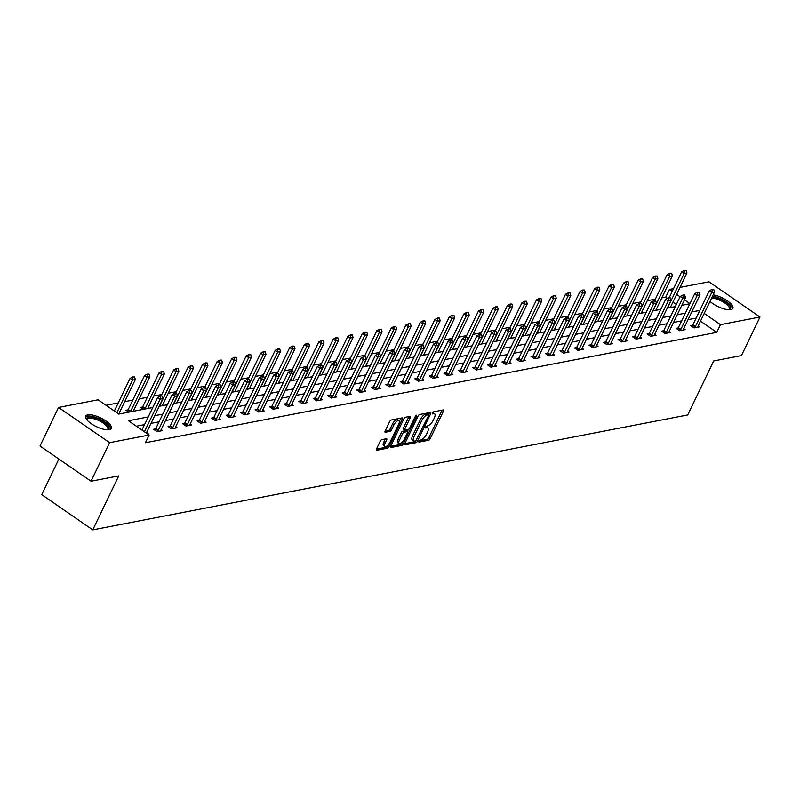 <?xml version="1.0" encoding="UTF-8"?>
<svg xmlns="http://www.w3.org/2000/svg" width="800" height="800" viewBox="0 0 800 800"><rect width="100%" height="100%" fill="white"/><g stroke="black" fill="none" stroke-linecap="round" stroke-linejoin="round"><path stroke-width="1.2" d="M418.77 441.19L418.9 442.13L428.6 440.25A1.79 0.7 124.6 0 0 430.25 438.56L443.37 411.31A1.79 0.7 124.6 0 0 443.47 410.01A1.79 0.7 124.6 0 0 443.18 409.97L433.48 411.84L432.26 413.93L433.71 413.72A5.72 2.25 124.6 0 1 434.63 413.86A5.72 2.25 124.6 0 1 434.3 418L433.21 420.27A5.72 2.25 124.6 0 1 427.95 425.68L425.55 427.11L425.48 428.02L426.93 427.8A5.72 2.25 124.6 0 1 427.85 427.94A5.72 2.25 124.6 0 1 427.52 432.08L426.43 434.36A5.72 2.25 124.6 0 1 421.18 439.77L418.77 441.19M87.74 414.84A14.21 4.85 -154.3 0 1 103.29 419.31A14.21 4.85 -154.3 0 1 111.3 428.43A14.21 4.85 -154.3 0 1 109.25 429.7A14.21 4.85 -154.3 0 1 93.71 425.23A14.21 4.85 -154.3 0 1 85.69 416.11A14.21 4.85 -154.3 0 1 87.74 414.84M713.16 294.84A14.21 4.85 -154.3 0 1 727.25 300.74A14.21 4.85 -154.3 0 1 732.87 308.36A14.21 4.85 -154.3 0 1 730.82 309.62A14.21 4.85 -154.3 0 1 710.01 301.39M381.82 439.61A1.79 0.7 124.6 0 0 380.18 441.3L376.5 448.95A1.79 0.7 124.6 0 0 376.39 450.24A1.79 0.7 124.6 0 0 376.68 450.29L387.46 448.2A1.79 0.7 124.6 0 0 389.1 446.51L402.22 419.25A1.79 0.7 124.6 0 0 402.32 417.96A1.79 0.7 124.6 0 0 402.04 417.92L391.26 420A1.79 0.7 124.6 0 0 389.62 421.69L385.17 430.93A1.79 0.7 124.6 0 0 385.07 432.22A1.79 0.7 124.6 0 0 385.35 432.26L389.97 431.37A1.79 0.7 124.6 0 0 391.61 429.68L393.81 425.1A4.78 1.88 124.6 0 1 398.97 420.69A4.78 1.88 124.6 0 1 398.7 424.16L390.06 442.1A4.78 1.88 124.6 0 1 384.9 446.51A4.78 1.88 124.6 0 1 385.18 443.05L386.62 440.06A1.79 0.7 124.6 0 0 386.72 438.76A1.79 0.7 124.6 0 0 386.43 438.72L381.82 439.61M680 287.39L708.98 281.8L760 317.02L741.44 355.59L713.71 360.95L687.72 414.95L92.76 529.88L118.75 475.88L91.02 481.24L109.59 442.67L58.56 407.44L98.11 399.8L118.79 414.08L152.78 407.52M760 317.02L720.45 324.66L704.21 313.45M148.26 416.92L128.45 420.75L149.13 435.03L145.42 442.74L716.74 332.37L720.45 324.66M149.13 435.03L109.59 442.67M404.9 443.46A1.79 0.7 124.6 0 0 404.8 444.76A1.79 0.7 124.6 0 0 405.09 444.8L415.86 442.72A1.79 0.7 124.6 0 0 417.51 441.03L430.62 413.77A1.79 0.7 124.6 0 0 430.73 412.47A1.79 0.7 124.6 0 0 430.44 412.43L419.66 414.51A1.79 0.7 124.6 0 0 418.02 416.2L404.9 443.46M401.66 445.46L390.88 447.54A1.79 0.7 124.6 0 1 390.6 447.5A1.79 0.7 124.6 0 1 390.7 446.2L403.82 418.95A1.79 0.7 124.6 0 1 405.46 417.25L410.07 416.36A1.79 0.7 124.6 0 1 410.36 416.41A1.79 0.7 124.6 0 1 410.26 417.7L404.94 428.76A1.79 0.7 124.6 0 0 404.83 430.05A1.79 0.7 124.6 0 0 405.12 430.09L408.18 429.5A1.79 0.7 124.6 0 0 409.82 427.81L415.36 416.3L416.71 415.15L416.64 416.06L403.3 443.77A1.79 0.7 124.6 0 1 401.66 445.46L400.28 444.51L390.62 446.37M58.88 459.05L41.74 494.66L92.76 529.88M716.74 332.37L700.5 321.16M696.11 318.13L688.06 319.64M681.62 320.88L673.55 322.44M667.11 323.69L659.03 325.25M652.59 326.49L644.51 328.05M638.08 329.29L630 330.86M623.56 332.1L615.48 333.66M609.05 334.9L600.97 336.46M594.53 337.71L586.45 339.27M580.01 340.51L571.94 342.07M565.5 343.32L557.42 344.88M550.98 346.12L542.91 347.68M536.47 348.92L528.39 350.48M521.95 351.73L513.87 353.29M507.44 354.53L499.36 356.09M492.92 357.34L484.84 358.9M478.41 360.14L470.33 361.7M463.89 362.94L455.81 364.5M449.37 365.75L441.3 367.31M434.86 368.55L426.78 370.11M420.34 371.36L412.26 372.92M405.83 374.16L397.75 375.72M391.31 376.96L383.23 378.53M376.8 379.77L368.72 381.33M362.28 382.57L354.2 384.13M347.76 385.38L339.69 386.94M333.25 388.18L325.17 389.74M318.73 390.99L310.65 392.55M304.22 393.79L296.14 395.35M289.7 396.59L281.62 398.15M275.19 399.4L267.11 400.96M260.67 402.2L252.59 403.76M246.15 405.01L238.08 406.57M231.64 407.81L223.56 409.37M217.12 410.61L209.04 412.18M202.61 413.42L194.53 414.98M188.09 416.22L180.01 417.78M173.58 419.03L165.5 420.59M159.06 421.83L150.98 423.39M144.54 424.64L136.37 426.22M692.72 325.13L690.64 325.54L694.09 327.92L699.67 326.84L698.24 325.85M678.21 327.94L676.13 328.34L679.57 330.72L685.16 329.64L683.72 328.65M663.69 330.74L661.61 331.15L665.06 333.52L670.64 332.45L669.21 331.46M649.18 333.55L647.09 333.95L650.54 336.33L656.12 335.25L654.69 334.26M634.66 336.35L632.58 336.75L636.03 339.13L641.61 338.05L640.18 337.07M620.15 339.16L618.06 339.56L621.51 341.94L627.09 340.86L625.66 339.87M605.63 341.96L603.55 342.36L606.99 344.74L612.58 343.66L611.15 342.67M591.11 344.76L589.03 345.17L592.48 347.55L598.06 346.47L596.63 345.48M576.6 347.57L574.52 347.97L577.96 350.35L583.55 349.27L582.11 348.28M562.08 350.37L560 350.77L563.45 353.15L569.03 352.08L567.6 351.09M547.57 353.18L545.48 353.58L548.93 355.96L554.52 354.88L553.08 353.89M533.05 355.98L530.97 356.38L534.42 358.76L540 357.68L538.57 356.69M518.54 358.78L516.45 359.19L519.9 361.57L525.48 360.49L524.05 359.5M504.02 361.59L501.94 361.99L505.39 364.37L510.97 363.29L509.54 362.3M489.5 364.39L487.42 364.79L490.87 367.17L496.45 366.1L495.02 365.11M474.99 367.2L472.91 367.6L476.35 369.98L481.94 368.9L480.5 367.91M460.47 370L458.39 370.4L461.84 372.78L467.42 371.7L465.99 370.72M445.96 372.8L443.88 373.21L447.32 375.59L452.91 374.51L451.47 373.52M431.44 375.61L429.36 376.01L432.81 378.39L438.39 377.31L436.96 376.32M416.93 378.41L414.84 378.82L418.29 381.2L423.87 380.12L422.44 379.13M402.41 381.22L400.33 381.62L403.78 384L409.36 382.92L407.93 381.93M387.9 384.02L385.81 384.42L389.26 386.8L394.84 385.73L393.41 384.74M373.38 386.83L371.3 387.23L374.74 389.61L380.33 388.53L378.89 387.54M358.86 389.63L356.78 390.03L360.23 392.41L365.81 391.33L364.38 390.34M344.35 392.43L342.27 392.84L345.71 395.22L351.3 394.14L349.86 393.15M329.83 395.24L327.75 395.64L331.2 398.02L336.78 396.94L335.35 395.95M315.32 398.04L313.23 398.44L316.68 400.82L322.26 399.75L320.83 398.76M300.8 400.85L298.72 401.25L302.17 403.63L307.75 402.55L306.32 401.56M286.29 403.65L284.2 404.05L287.65 406.43L293.23 405.35L291.8 404.36M271.77 406.45L269.69 406.86L273.13 409.24L278.72 408.16L277.28 407.17M257.25 409.26L255.17 409.66L258.62 412.04L264.2 410.96L262.77 409.97M242.74 412.06L240.66 412.47L244.1 414.85L249.69 413.77L248.25 412.78M228.22 414.87L226.14 415.27L229.59 417.65L235.17 416.57L233.74 415.58M213.71 417.67L211.62 418.07L215.07 420.45L220.66 419.37L219.22 418.39M199.19 420.48L197.11 420.88L200.56 423.26L206.14 422.18L204.71 421.19M184.68 423.28L182.59 423.68L186.04 426.06L191.62 424.98L190.19 423.99M170.16 426.08L168.08 426.49L171.53 428.87L177.11 427.79L175.68 426.8M155.64 428.89L153.56 429.29L157.01 431.67L162.59 430.59L161.16 429.6M146.64 432.41L148.08 433.4L147.05 433.59M667.44 298.34L665.72 297.15L661.77 297.91M655.34 299.16L647.26 300.72M640.82 301.96L632.74 303.52M626.31 304.76L618.23 306.32M611.79 307.57L603.71 309.13M597.27 310.37L589.2 311.93M582.76 313.18L574.68 314.74M568.24 315.98L560.16 317.54M553.73 318.79L545.65 320.35M539.21 321.59L531.13 323.15M524.7 324.39L516.62 325.95M510.18 327.2L502.1 328.76M495.66 330L487.59 331.56M481.15 332.81L473.07 334.37M466.63 335.61L458.55 337.17M452.12 338.41L444.04 339.97M437.6 341.22L429.52 342.78M423.09 344.02L415.01 345.58M408.57 346.83L400.49 348.39M394.05 349.63L385.98 351.19M379.54 352.43L371.46 354M365.02 355.24L356.95 356.8M350.51 358.04L342.43 359.6M335.99 360.85L327.91 362.41M321.48 363.65L313.4 365.21M306.96 366.46L298.88 368.02M292.45 369.26L284.37 370.82M277.93 372.06L269.85 373.62M263.41 374.87L255.34 376.43M248.9 377.67L240.82 379.23M234.38 380.48L226.3 382.04M219.87 383.28L211.79 384.84M205.35 386.08L197.27 387.64M190.84 388.89L182.76 390.45M176.32 391.69L168.24 393.25M161.8 394.5L153.73 396.06M147.29 397.3L139.21 398.86M132.77 400.11L124.69 401.67M118.26 402.91L106.03 405.27M676.35 304.49L672.92 302.12M670.66 306.81L671.41 307.33M656.14 309.61L656.9 310.13M641.63 312.42L642.38 312.94M627.11 315.22L627.86 315.74M612.6 318.03L613.35 318.55M598.08 320.83L598.83 321.35M583.56 323.63L584.32 324.15M569.05 326.44L569.8 326.96M554.53 329.24L555.29 329.76M540.02 332.05L540.77 332.57M525.5 334.85L526.26 335.37M510.99 337.65L511.74 338.18M496.47 340.46L497.22 340.98M481.95 343.26L482.71 343.78M467.44 346.07L468.19 346.59M452.92 348.87L453.68 349.39M438.41 351.68L439.16 352.2M423.89 354.48L424.65 355M409.38 357.28L410.13 357.8M394.86 360.09L395.61 360.61M380.35 362.89L381.1 363.41M365.83 365.7L366.58 366.22M351.31 368.5L352.07 369.02M336.8 371.3L337.55 371.82M322.28 374.11L323.04 374.63M307.77 376.91L308.52 377.43M293.25 379.72L294 380.24M278.74 382.52L279.49 383.04M264.22 385.33L264.97 385.85M249.7 388.13L250.46 388.65M235.19 390.93L235.94 391.45M220.67 393.74L221.43 394.26M206.16 396.54L206.91 397.06M191.64 399.35L192.39 399.87M177.13 402.15L177.88 402.67M162.61 404.95L163.36 405.47M142.58 407.04L140.5 407.45L143.27 409.36M148.09 407.76L148.85 408.28M128.06 409.85L125.98 410.25L128.75 412.16M133.58 410.56L134.33 411.08M119.06 413.37L119.82 413.89M91.02 481.24L40 446.01L58.56 407.44M665.72 297.15L669.43 289.44L673.56 288.64M689.94 303.6L684.44 299.8M680.06 296.77L676.63 294.41M672.25 291.38L669.43 289.44M159.22 406.27L167.3 404.71M173.74 403.47L181.81 401.91M188.25 400.67L196.33 399.11M202.77 397.86L210.85 396.3M217.28 395.06L225.36 393.5M231.8 392.25L239.88 390.69M246.31 389.45L254.39 387.89M260.83 386.65L268.91 385.09M275.35 383.84L283.42 382.28M289.86 381.04L297.94 379.48M304.38 378.23L312.45 376.67M318.89 375.43L326.97 373.87M333.41 372.63L341.49 371.06M347.92 369.82L356 368.26M362.44 367.02L370.52 365.46M376.95 364.21L385.03 362.65M391.47 361.41L399.55 359.85M405.99 358.6L414.06 357.04M420.5 355.8L428.58 354.24M435.02 353L443.1 351.44M449.53 350.19L457.61 348.63M464.05 347.39L472.13 345.83M478.56 344.58L486.64 343.02M493.08 341.78L501.16 340.22M507.6 338.98L515.67 337.41M522.11 336.17L530.19 334.61M536.63 333.37L544.71 331.81M551.14 330.56L559.22 329M565.66 327.76L573.74 326.2M580.17 324.95L588.25 323.39M594.69 322.15L602.77 320.59M609.21 319.35L617.28 317.79M623.72 316.54L631.8 314.98M638.24 313.74L646.32 312.18M652.75 310.93L660.83 309.37M667.27 308.13L675.35 306.57M681.78 305.33L689.86 303.77M699.83 310.42L691.77 311.92M685.34 313.17L677.26 314.73M670.82 315.97L662.74 317.53M656.31 318.78L648.23 320.34M641.79 321.58L633.71 323.14M627.27 324.38L619.2 325.95M612.76 327.19L604.68 328.75M598.24 329.99L590.16 331.55M583.73 332.8L575.65 334.36M569.21 335.6L561.13 337.16M554.7 338.41L546.62 339.97M540.18 341.21L532.1 342.77M525.66 344.01L517.59 345.57M511.15 346.82L503.07 348.38M496.63 349.62L488.55 351.18M482.12 352.43L474.04 353.99M467.6 355.23L459.52 356.79M453.09 358.03L445.01 359.59M438.57 360.84L430.49 362.4M424.05 363.64L415.98 365.2M409.54 366.45L401.46 368.01M395.02 369.25L386.95 370.81M380.51 372.06L372.43 373.62M365.99 374.86L357.91 376.42M351.48 377.66L343.4 379.22M336.96 380.47L328.88 382.03M322.45 383.27L314.37 384.83M307.93 386.08L299.85 387.64M293.41 388.88L285.34 390.44M278.9 391.68L270.82 393.24M264.38 394.49L256.3 396.05M249.87 397.29L241.79 398.85M235.35 400.1L227.27 401.66M220.84 402.9L212.76 404.46M206.32 405.7L198.24 407.27M191.8 408.51L183.73 410.07M177.29 411.31L169.21 412.87M162.77 414.12L154.69 415.68M696.06 318.09L699.77 310.38M427.85 427.94L426.47 426.99A5.72 2.25 124.6 0 0 425.7 426.83M434.63 413.86L433.25 412.9A5.72 2.25 124.6 0 0 432.48 412.74M418.93 440.91L427.23 439.3A1.79 0.7 124.6 0 0 428.87 437.61L441.99 410.35A1.79 0.7 124.6 0 0 442.06 410.18M428.38 414.61L429.25 412.81A1.79 0.7 124.6 0 0 429.32 412.64M404.83 443.63L414.48 441.76A1.79 0.7 124.6 0 0 415.66 440.83M415.88 440.79L428.54 415.68L428.62 414.77L427.09 415A5.72 2.25 124.6 0 0 421.84 420.41L413.96 436.76A5.72 2.25 124.6 0 0 413.64 440.91A5.72 2.25 124.6 0 0 414.55 441.05L415.88 440.79M427.34 414L428.41 414.74M413.64 440.91L412.26 439.96A5.72 2.25 124.6 0 1 412.59 435.81L420.46 419.46A5.72 2.25 124.6 0 1 425.71 414.05L427.04 413.79M403.74 429.14A1.79 0.7 124.6 0 1 403.46 429.1A1.79 0.7 124.6 0 1 403.56 427.8L408.88 416.75A1.79 0.7 124.6 0 0 408.95 416.58M408.36 429.45L407.33 431.58M402.15 442.34L403.3 443.77M399.42 440.23A4.78 1.88 124.6 0 0 399.14 443.69A4.78 1.88 124.6 0 0 404.3 439.28L407.35 432.96A1.79 0.7 124.6 0 0 407.45 431.67A1.79 0.7 124.6 0 0 407.16 431.62L404.1 432.21A1.79 0.7 124.6 0 0 402.46 433.91L399.42 440.23L398.04 439.28A4.78 1.88 124.6 0 0 397.76 442.74L399.14 443.69M406.21 430.97A1.79 0.7 124.6 0 0 406.07 430.71A1.79 0.7 124.6 0 0 405.78 430.67L407.16 431.62M398.04 439.28L401.08 432.95A1.79 0.7 124.6 0 1 402.72 431.26L405.78 430.67M400.28 444.51A1.79 0.7 124.6 0 0 401.92 442.82M384.9 446.51L383.52 445.56A4.78 1.88 124.6 0 1 383.8 442.09L385.24 439.1A1.79 0.7 124.6 0 0 385.31 438.93M398.97 420.69L397.6 419.74A4.78 1.88 124.6 0 0 392.43 424.15L393.81 425.1M385.09 431.1L388.59 430.42A1.79 0.7 124.6 0 0 390.23 428.73L392.43 424.15M399.36 421.39L400.84 418.3A1.79 0.7 124.6 0 0 400.92 418.13M376.42 449.12L386.08 447.25A1.79 0.7 124.6 0 0 387.72 445.56L387.91 445.16M670.38 307.53L670.42 307.39A1.82 0.71 -55.4 0 1 670.6 306.93L686.93 272.99L684.14 273.53L667.81 307.47A1.82 0.71 -55.4 0 1 667.54 307.95L667.44 308.1M684.77 270.68L686.17 270.41L684.36 270.39L684.14 273.53L681.66 271.82L669.21 297.68M686.93 272.99L686.17 270.41M684.36 270.39L681.66 271.82M713.75 289.45L711.94 289.43L713.75 289.45L714.51 292.03L698.18 325.97A1.82 0.71 124.6 0 0 698 326.43L697.77 327.21M694.58 327.82L695.12 326.99A1.82 0.71 124.6 0 0 695.39 326.51L711.72 292.57L709.24 290.86L711.94 289.43M691.9 326.41L692.64 325.27A1.82 0.71 124.6 0 0 692.91 324.8L709.24 290.86M714.51 292.03L711.72 292.57L712.35 289.72M712.17 296.91A12.3 4.2 -154.3 0 1 720.26 299.17A12.3 4.2 -154.3 0 1 729.21 309.75M728.81 309.74A11.39 3.89 25.7 0 0 729.36 309.14A11.39 3.89 25.7 0 0 719.83 300.25A11.39 3.89 25.7 0 0 711.57 298.15M732.35 308.99A14.12 4.82 25.7 0 0 720.37 298.53A14.12 4.82 25.7 0 0 712.55 296.11M86.89 419.84A12.3 4.2 -154.3 0 1 88.59 417.08A12.3 4.2 -154.3 0 1 103.85 422.06A12.3 4.2 -154.3 0 1 107.64 429.83M107.24 429.82A11.39 3.89 25.7 0 0 107.79 429.21A11.39 3.89 25.7 0 0 101.37 421.91A11.39 3.89 25.7 0 0 88.91 418.33A11.39 3.89 25.7 0 0 87.27 419.34A11.39 3.89 25.7 0 0 87.14 420.14M110.78 429.06A14.12 4.82 25.7 0 0 101.94 420.16A14.12 4.82 25.7 0 0 87.22 416.13A14.12 4.82 25.7 0 0 85.52 416.91M655.86 310.33L655.9 310.2A1.82 0.71 -55.4 0 1 656.08 309.74L672.42 275.8L669.63 276.33L653.29 310.28A1.82 0.71 -55.4 0 1 653.02 310.75L652.93 310.9M670.26 273.48L671.65 273.21L669.84 273.19L669.63 276.33L667.14 274.62L654.7 300.49M672.42 275.8L671.65 273.21M669.84 273.19L667.14 274.62M641.35 313.14L641.39 313A1.82 0.71 -55.4 0 1 641.57 312.54L657.9 278.6L655.11 279.14L638.78 313.08A1.82 0.71 -55.4 0 1 638.51 313.56L638.41 313.7M655.74 276.28L657.14 276.01L655.33 276L655.11 279.14L652.63 277.42L640.18 303.29M657.9 278.6L657.14 276.01M655.33 276L652.63 277.42M699.23 292.25L697.42 292.23L699.23 292.25L700 294.83L683.66 328.78A1.82 0.71 124.6 0 0 683.48 329.24L683.25 330.01M680.06 330.63L680.6 329.79A1.82 0.71 124.6 0 0 680.87 329.32L697.21 295.37L694.73 293.66L697.42 292.23M677.39 329.21L678.12 328.08A1.82 0.71 124.6 0 0 678.39 327.6L694.73 293.66M700 294.83L697.21 295.37L697.84 292.52M684.72 295.05L682.91 295.04L684.72 295.05L685.48 297.64L669.15 331.58A1.82 0.71 124.6 0 0 668.97 332.04L668.73 332.81M665.55 333.43L666.09 332.6A1.82 0.71 124.6 0 0 666.36 332.12L682.69 298.18L680.21 296.46L682.91 295.04M662.87 332.02L663.61 330.88A1.82 0.71 124.6 0 0 663.87 330.41L680.21 296.46M685.48 297.64L682.69 298.18L683.32 295.32M626.83 315.94L626.87 315.8A1.82 0.71 -55.4 0 1 627.05 315.35L643.39 281.4L640.6 281.94L624.26 315.88A1.82 0.71 -55.4 0 1 623.99 316.36L623.9 316.51M641.22 279.09L642.62 278.82L640.81 278.8L640.6 281.94L638.11 280.23L625.66 306.1M643.39 281.4L642.62 278.82M640.81 278.8L638.11 280.23M612.31 318.75L612.36 318.61A1.82 0.71 -55.4 0 1 612.54 318.15L628.87 284.21L626.08 284.75L609.74 318.69A1.82 0.71 -55.4 0 1 609.48 319.16L609.38 319.31M626.71 281.89L628.1 281.62L626.3 281.61L626.08 284.75L623.6 283.03L611.15 308.9M628.87 284.21L628.1 281.62M626.3 281.61L623.6 283.03M597.8 321.55L597.84 321.41A1.82 0.71 -55.4 0 1 598.02 320.95L614.36 287.01L611.56 287.55L595.23 321.49A1.82 0.71 -55.4 0 1 594.96 321.97L594.86 322.12M612.19 284.7L613.59 284.43L611.78 284.41L611.56 287.55L609.08 285.84L596.63 311.7M614.36 287.01L613.59 284.43M611.78 284.41L609.08 285.84M670.2 297.86L668.39 297.84L670.2 297.86L670.97 300.44L654.63 334.38A1.82 0.71 124.6 0 0 654.45 334.84L654.22 335.62M651.03 336.23L651.57 335.4A1.82 0.71 124.6 0 0 651.84 334.92L668.18 300.98L665.69 299.27L668.39 297.84M648.35 334.82L649.09 333.69A1.82 0.71 124.6 0 0 649.36 333.21L665.69 299.27M670.97 300.44L668.18 300.98L668.81 298.13M655.69 300.66L653.88 300.65L655.69 300.66L656.45 303.25L640.12 337.19A1.82 0.71 124.6 0 0 639.94 337.65L639.7 338.42M636.52 339.04L637.06 338.2A1.82 0.71 124.6 0 0 637.33 337.73L653.66 303.79L651.18 302.07L653.88 300.65M633.84 337.62L634.57 336.49A1.82 0.71 124.6 0 0 634.84 336.01L651.18 302.07M656.45 303.25L653.66 303.79L654.29 300.93M641.17 303.47L639.36 303.45L641.17 303.47L641.94 306.05L625.6 339.99A1.82 0.71 124.6 0 0 625.42 340.45L625.19 341.23M622 341.84L622.54 341.01A1.82 0.71 124.6 0 0 622.81 340.53L639.14 306.59L636.66 304.88L639.36 303.45M619.32 340.43L620.06 339.29A1.82 0.71 124.6 0 0 620.33 338.82L636.66 304.88M641.94 306.05L639.14 306.59L639.77 303.74M626.65 306.27L624.84 306.25L626.65 306.27L627.42 308.86L611.09 342.8A1.82 0.71 124.6 0 0 610.9 343.26L610.67 344.03M607.48 344.65L608.03 343.81A1.82 0.71 124.6 0 0 608.29 343.34L624.63 309.39L622.15 307.68L624.84 306.25M604.81 343.23L605.54 342.1A1.82 0.71 124.6 0 0 605.81 341.62L622.15 307.68M627.42 308.86L624.63 309.39L625.26 306.54M612.14 309.07L610.33 309.06L612.14 309.07L612.91 311.66L596.57 345.6A1.82 0.71 124.6 0 0 596.39 346.06L596.16 346.84M592.97 347.45L593.51 346.62A1.82 0.71 124.6 0 0 593.78 346.14L610.11 312.2L607.63 310.49L610.33 309.06M590.29 346.04L591.03 344.9A1.82 0.71 124.6 0 0 591.3 344.43L607.63 310.49M612.91 311.66L610.11 312.2L610.74 309.34M597.62 311.88L595.81 311.86L597.62 311.88L598.39 314.46L582.05 348.41A1.82 0.71 124.6 0 0 581.87 348.86L581.64 349.64M578.45 350.26L578.99 349.42A1.82 0.71 124.6 0 0 579.26 348.94L595.6 315L593.12 313.29L595.81 311.86M575.78 348.84L576.51 347.71A1.82 0.71 124.6 0 0 576.78 347.23L593.12 313.29M598.39 314.46L595.6 315L596.23 312.15M583.11 314.68L581.3 314.67L583.11 314.68L583.87 317.27L567.54 351.21A1.82 0.71 124.6 0 0 567.36 351.67L567.12 352.44M563.94 353.06L564.48 352.22A1.82 0.71 124.6 0 0 564.75 351.75L581.08 317.81L578.6 316.09L581.3 314.67M561.26 351.64L562 350.51A1.82 0.71 124.6 0 0 562.26 350.04L578.6 316.09M583.87 317.27L581.08 317.81L581.71 314.95M568.59 317.49L566.78 317.47L568.59 317.49L569.36 320.07L553.02 354.01A1.82 0.71 124.6 0 0 552.84 354.47L552.61 355.25M549.42 355.86L549.96 355.03A1.82 0.71 124.6 0 0 550.23 354.55L566.57 320.61L564.08 318.9L566.78 317.47M546.75 354.45L547.48 353.32A1.82 0.71 124.6 0 0 547.75 352.84L564.08 318.9M569.36 320.07L566.57 320.61L567.2 317.76M554.08 320.29L552.27 320.28L554.08 320.29L554.84 322.88L538.51 356.82A1.82 0.71 124.6 0 0 538.33 357.28L538.09 358.05M534.91 358.67L535.45 357.83A1.82 0.71 124.6 0 0 535.72 357.36L552.05 323.42L549.57 321.7L552.27 320.28M532.23 357.25L532.96 356.12A1.82 0.71 124.6 0 0 533.23 355.64L549.57 321.7M554.84 322.88L552.05 323.42L552.68 320.56M539.56 323.1L537.75 323.08L539.56 323.1L540.33 325.68L523.99 359.62A1.82 0.71 124.6 0 0 523.81 360.08L523.58 360.86M520.39 361.47L520.93 360.64A1.82 0.71 124.6 0 0 521.2 360.16L537.54 326.22L535.05 324.51L537.75 323.08M517.71 360.06L518.45 358.92A1.82 0.71 124.6 0 0 518.72 358.45L535.05 324.51M540.33 325.68L537.54 326.22L538.16 323.36M525.04 325.9L523.23 325.88L525.04 325.9L525.81 328.48L509.48 362.43A1.82 0.71 124.6 0 0 509.29 362.89L509.06 363.66M505.87 364.28L506.42 363.44A1.82 0.71 124.6 0 0 506.68 362.97L523.02 329.02L520.54 327.31L523.23 325.88M503.2 362.86L503.93 361.73A1.82 0.71 124.6 0 0 504.2 361.25L520.54 327.31M525.81 328.48L523.02 329.02L523.65 326.17M510.53 328.7L508.72 328.69L510.53 328.7L511.3 331.29L494.96 365.23A1.82 0.71 124.6 0 0 494.78 365.69L494.55 366.46M491.36 367.08L491.9 366.25A1.82 0.71 124.6 0 0 492.17 365.77L508.5 331.83L506.02 330.11L508.72 328.69M488.68 365.66L489.42 364.53A1.82 0.71 124.6 0 0 489.69 364.06L506.02 330.11M511.3 331.29L508.5 331.83L509.13 328.97M496.01 331.51L494.2 331.49L496.01 331.51L496.78 334.09L480.44 368.03A1.82 0.71 124.6 0 0 480.26 368.49L480.03 369.27M476.84 369.88L477.38 369.05A1.82 0.71 124.6 0 0 477.65 368.57L493.99 334.63L491.51 332.92L494.2 331.49M474.17 368.47L474.9 367.34A1.82 0.71 124.6 0 0 475.17 366.86L491.51 332.92M496.78 334.09L493.99 334.63L494.62 331.78M481.5 334.31L479.69 334.3L481.5 334.31L482.26 336.9L465.93 370.84A1.82 0.71 124.6 0 0 465.75 371.3L465.51 372.07M462.33 372.69L462.87 371.85A1.82 0.71 124.6 0 0 463.14 371.38L479.47 337.44L476.99 335.72L479.69 334.3M459.65 371.27L460.39 370.14A1.82 0.71 124.6 0 0 460.66 369.66L476.99 335.72M482.26 336.9L479.47 337.44L480.1 334.58M466.98 337.12L465.17 337.1L466.98 337.12L467.75 339.7L451.41 373.64A1.82 0.71 124.6 0 0 451.23 374.1L451 374.88M447.81 375.49L448.35 374.66A1.82 0.71 124.6 0 0 448.62 374.18L464.96 340.24L462.47 338.53L465.17 337.1M445.14 374.08L445.87 372.94A1.82 0.71 124.6 0 0 446.14 372.47L462.47 338.53M467.75 339.7L464.96 340.24L465.59 337.39M452.47 339.92L450.66 339.9L452.47 339.92L453.23 342.5L436.9 376.45A1.82 0.71 124.6 0 0 436.72 376.91L436.48 377.68M433.3 378.3L433.84 377.46A1.82 0.71 124.6 0 0 434.11 376.99L450.44 343.04L447.96 341.33L450.66 339.9M430.62 376.88L431.36 375.75A1.82 0.71 124.6 0 0 431.62 375.27L447.96 341.33M453.23 342.5L450.44 343.04L451.07 340.19M437.95 342.72L436.14 342.71L437.95 342.72L438.72 345.31L422.38 379.25A1.82 0.71 124.6 0 0 422.2 379.71L421.97 380.49M418.78 381.1L419.32 380.27A1.82 0.71 124.6 0 0 419.59 379.79L435.93 345.85L433.44 344.13L436.14 342.71M416.1 379.69L416.84 378.55A1.82 0.71 124.6 0 0 417.11 378.08L433.44 344.13M438.72 345.31L435.93 345.85L436.55 342.99M423.43 345.53L421.63 345.51L423.43 345.53L424.2 348.11L407.87 382.06A1.82 0.71 124.6 0 0 407.69 382.51L407.45 383.29M404.26 383.91L404.81 383.07A1.82 0.71 124.6 0 0 405.07 382.59L421.41 348.65L418.93 346.94L421.63 345.51M401.59 382.49L402.32 381.36A1.82 0.71 124.6 0 0 402.59 380.88L418.93 346.94M424.2 348.11L421.41 348.65L422.04 345.8M408.92 348.33L407.11 348.32L408.92 348.33L409.69 350.92L393.35 384.86A1.82 0.71 124.6 0 0 393.17 385.32L392.94 386.09M389.75 386.71L390.29 385.87A1.82 0.71 124.6 0 0 390.56 385.4L406.89 351.46L404.41 349.74L407.11 348.32M387.07 385.29L387.81 384.16A1.82 0.71 124.6 0 0 388.08 383.68L404.41 349.74M409.69 350.92L406.89 351.46L407.52 348.6M583.28 324.35L583.32 324.22A1.82 0.71 -55.4 0 1 583.51 323.76L599.84 289.82L597.05 290.36L580.71 324.3A1.82 0.71 -55.4 0 1 580.44 324.77L580.35 324.92M597.68 287.5L599.07 287.23L597.26 287.21L597.05 290.36L594.57 288.64L582.12 314.51M599.84 289.82L599.07 287.23M597.26 287.21L594.57 288.64M568.77 327.16L568.81 327.02A1.82 0.71 -55.4 0 1 568.99 326.56L585.32 292.62L582.53 293.16L566.2 327.1A1.82 0.71 -55.4 0 1 565.93 327.58L565.83 327.73M583.16 290.3L584.56 290.04L582.75 290.02L582.53 293.16L580.05 291.45L567.6 317.31M585.32 292.62L584.56 290.04M582.75 290.02L580.05 291.45M554.25 329.96L554.29 329.82A1.82 0.71 -55.4 0 1 554.47 329.37L570.81 295.42L568.02 295.96L551.68 329.91A1.82 0.71 -55.4 0 1 551.41 330.38L551.32 330.53M568.65 293.11L570.04 292.84L568.23 292.82L568.02 295.96L565.54 294.25L553.09 320.12M570.81 295.42L570.04 292.84M568.23 292.82L565.54 294.25M539.74 332.77L539.78 332.63A1.82 0.71 -55.4 0 1 539.96 332.17L556.29 298.23L553.5 298.77L537.17 332.71A1.82 0.71 -55.4 0 1 536.9 333.19L536.8 333.33M554.13 295.91L555.53 295.64L553.72 295.63L553.5 298.77L551.02 297.05L538.57 322.92M556.29 298.23L555.53 295.64M553.72 295.63L551.02 297.05M525.22 335.57L525.26 335.43A1.82 0.71 -55.4 0 1 525.44 334.97L541.78 301.03L538.99 301.57L522.65 335.51A1.82 0.71 -55.4 0 1 522.38 335.99L522.29 336.14M539.61 298.72L541.01 298.45L539.2 298.43L538.99 301.57L536.5 299.86L524.05 325.73M541.78 301.03L541.01 298.45M539.2 298.43L536.5 299.86M510.7 338.38L510.75 338.24A1.82 0.71 -55.4 0 1 510.93 337.78L527.26 303.84L524.47 304.38L508.14 338.32A1.82 0.71 -55.4 0 1 507.87 338.79L507.77 338.94M525.1 301.52L526.5 301.25L524.69 301.24L524.47 304.38L521.99 302.66L509.54 328.53M527.26 303.84L526.5 301.25M524.69 301.24L521.99 302.66M496.19 341.18L496.23 341.04A1.82 0.71 -55.4 0 1 496.41 340.58L512.75 306.64L509.95 307.18L493.62 341.12A1.82 0.71 -55.4 0 1 493.35 341.6L493.25 341.75M510.58 304.33L511.98 304.06L510.17 304.04L509.95 307.18L507.47 305.47L495.02 331.33M512.75 306.64L511.98 304.06M510.17 304.04L507.47 305.47M481.67 343.98L481.71 343.85A1.82 0.71 -55.4 0 1 481.9 343.39L498.23 309.44L495.44 309.98L479.1 343.93A1.82 0.71 -55.4 0 1 478.84 344.4L478.74 344.55M496.07 307.13L497.46 306.86L495.65 306.84L495.44 309.98L492.96 308.27L480.51 334.14M498.23 309.44L497.46 306.86M495.65 306.84L492.96 308.27M467.16 346.79L467.2 346.65A1.82 0.71 -55.4 0 1 467.38 346.19L483.71 312.25L480.92 312.79L464.59 346.73A1.82 0.71 -55.4 0 1 464.32 347.21L464.22 347.35M481.55 309.93L482.95 309.66L481.14 309.65L480.92 312.79L478.44 311.07L465.99 336.94M483.71 312.25L482.95 309.66M481.14 309.65L478.44 311.07M452.64 349.59L452.68 349.45A1.82 0.71 -55.4 0 1 452.86 348.99L469.2 315.05L466.41 315.59L450.07 349.53A1.82 0.71 -55.4 0 1 449.8 350.01L449.71 350.16M467.04 312.74L468.43 312.47L466.62 312.45L466.41 315.59L463.93 313.88L451.48 339.75M469.2 315.05L468.43 312.47M466.62 312.45L463.93 313.88M438.13 352.4L438.17 352.26A1.82 0.71 -55.4 0 1 438.35 351.8L454.68 317.86L451.89 318.4L435.56 352.34A1.82 0.71 -55.4 0 1 435.29 352.81L435.19 352.96M452.52 315.54L453.92 315.27L452.11 315.26L451.89 318.4L449.41 316.68L436.96 342.55M454.68 317.86L453.92 315.27M452.11 315.26L449.41 316.68M423.61 355.2L423.65 355.06A1.82 0.71 -55.4 0 1 423.83 354.6L440.17 320.66L437.38 321.2L421.04 355.14A1.82 0.71 -55.4 0 1 420.77 355.62L420.68 355.77M438.01 318.35L439.4 318.08L437.59 318.06L437.38 321.2L434.89 319.49L422.45 345.35M440.17 320.66L439.4 318.08M437.59 318.06L434.89 319.49M409.09 358L409.14 357.87A1.82 0.71 -55.4 0 1 409.32 357.41L425.65 323.47L422.86 324L406.53 357.95A1.82 0.71 -55.4 0 1 406.26 358.42L406.16 358.57M423.49 321.15L424.89 320.88L423.08 320.86L422.86 324L420.38 322.29L407.93 348.16M425.65 323.47L424.89 320.88M423.08 320.86L420.38 322.29M394.58 360.81L394.62 360.67A1.82 0.71 -55.4 0 1 394.8 360.21L411.14 326.27L408.35 326.81L392.01 360.75A1.82 0.71 -55.4 0 1 391.74 361.23L391.65 361.37M408.97 323.95L410.37 323.68L408.56 323.67L408.35 326.81L405.86 325.1L393.41 350.96M411.14 326.27L410.37 323.68M408.56 323.67L405.86 325.1M380.06 363.61L380.1 363.47A1.82 0.71 -55.4 0 1 380.29 363.02L396.62 329.07L393.83 329.61L377.49 363.55A1.82 0.71 -55.4 0 1 377.23 364.03L377.13 364.18M394.46 326.76L395.85 326.49L394.04 326.47L393.83 329.61L391.35 327.9L378.9 353.77M396.62 329.07L395.85 326.49M394.04 326.47L391.35 327.9M365.55 366.42L365.59 366.28A1.82 0.71 -55.4 0 1 365.77 365.82L382.11 331.88L379.31 332.42L362.98 366.36A1.82 0.71 -55.4 0 1 362.71 366.83L362.61 366.98M379.94 329.56L381.34 329.29L379.53 329.28L379.31 332.42L376.83 330.7L364.38 356.57M382.11 331.88L381.34 329.29M379.53 329.28L376.83 330.7M351.03 369.22L351.07 369.08A1.82 0.71 -55.4 0 1 351.25 368.62L367.59 334.68L364.8 335.22L348.46 369.16A1.82 0.71 -55.4 0 1 348.19 369.64L348.1 369.79M365.43 332.37L366.82 332.1L365.01 332.08L364.8 335.22L362.32 333.51L349.87 359.37M367.59 334.68L366.82 332.1M365.01 332.08L362.32 333.51M336.52 372.02L336.56 371.89A1.82 0.71 -55.4 0 1 336.74 371.43L353.07 337.49L350.28 338.03L333.95 371.97A1.82 0.71 -55.4 0 1 333.68 372.44L333.58 372.59M350.91 335.17L352.31 334.9L350.5 334.89L350.28 338.03L347.8 336.31L335.35 362.18M353.07 337.49L352.31 334.9M350.5 334.89L347.8 336.31M322 374.83L322.04 374.69A1.82 0.71 -55.4 0 1 322.22 374.23L338.56 340.29L335.77 340.83L319.43 374.77A1.82 0.71 -55.4 0 1 319.16 375.25L319.07 375.4M336.4 337.98L337.79 337.71L335.98 337.69L335.77 340.83L333.28 339.12L320.84 364.98M338.56 340.29L337.79 337.71M335.98 337.69L333.28 339.12M307.48 377.63L307.53 377.5A1.82 0.71 -55.4 0 1 307.71 377.04L324.04 343.09L321.25 343.63L304.92 377.58A1.82 0.71 -55.4 0 1 304.65 378.05L304.55 378.2M321.88 340.78L323.28 340.51L321.47 340.49L321.25 343.63L318.77 341.92L306.32 367.79M324.04 343.09L323.28 340.51M321.47 340.49L318.77 341.92M292.97 380.44L293.01 380.3A1.82 0.71 -55.4 0 1 293.19 379.84L309.53 345.9L306.74 346.44L290.4 380.38A1.82 0.71 -55.4 0 1 290.13 380.86L290.04 381M307.36 343.58L308.76 343.31L306.95 343.3L306.74 346.44L304.25 344.72L291.8 370.59M309.53 345.9L308.76 343.31M306.95 343.3L304.25 344.72M278.45 383.24L278.49 383.1A1.82 0.71 -55.4 0 1 278.68 382.64L295.01 348.7L292.22 349.24L275.88 383.18A1.82 0.71 -55.4 0 1 275.62 383.66L275.52 383.81M292.85 346.39L294.24 346.12L292.43 346.1L292.22 349.24L289.74 347.53L277.29 373.4M295.01 348.7L294.24 346.12M292.43 346.1L289.74 347.53M263.94 386.05L263.98 385.91A1.82 0.71 -55.4 0 1 264.16 385.45L280.5 351.51L277.7 352.05L261.37 385.99A1.82 0.71 -55.4 0 1 261.1 386.46L261 386.61M278.33 349.19L279.73 348.92L277.92 348.91L277.7 352.05L275.22 350.33L262.77 376.2M280.5 351.51L279.73 348.92M277.92 348.91L275.22 350.33M249.42 388.85L249.46 388.71A1.82 0.71 -55.4 0 1 249.64 388.25L265.98 354.31L263.19 354.85L246.85 388.79A1.82 0.71 -55.4 0 1 246.58 389.27L246.49 389.42M263.82 352L265.21 351.73L263.4 351.71L263.19 354.85L260.71 353.14L248.26 379M265.98 354.31L265.21 351.73M263.4 351.71L260.71 353.14M234.91 391.65L234.95 391.52A1.82 0.71 -55.4 0 1 235.13 391.06L251.46 357.12L248.67 357.65L232.34 391.6A1.82 0.71 -55.4 0 1 232.07 392.07L231.97 392.22M249.3 354.8L250.7 354.53L248.89 354.51L248.67 357.65L246.19 355.94L233.74 381.81M251.46 357.12L250.7 354.53M248.89 354.51L246.19 355.94M220.39 394.46L220.43 394.32A1.82 0.71 -55.4 0 1 220.61 393.86L236.95 359.92L234.16 360.46L217.82 394.4A1.82 0.71 -55.4 0 1 217.55 394.88L217.46 395.02M234.79 357.6L236.18 357.33L234.37 357.32L234.16 360.46L231.67 358.74L219.23 384.61M236.95 359.92L236.18 357.33M234.37 357.32L231.67 358.74M205.88 397.26L205.92 397.12A1.82 0.71 -55.4 0 1 206.1 396.67L222.43 362.72L219.64 363.26L203.31 397.2A1.82 0.71 -55.4 0 1 203.04 397.68L202.94 397.83M220.27 360.41L221.67 360.14L219.86 360.12L219.64 363.26L217.16 361.55L204.71 387.42M222.43 362.72L221.67 360.14M219.86 360.12L217.16 361.55M191.36 400.07L191.4 399.93A1.82 0.71 -55.4 0 1 191.58 399.47L207.92 365.53L205.13 366.07L188.79 400.01A1.82 0.71 -55.4 0 1 188.52 400.48L188.43 400.63M205.75 363.21L207.15 362.94L205.34 362.93L205.13 366.07L202.64 364.35L190.19 390.22M207.92 365.53L207.15 362.94M205.34 362.93L202.64 364.35M176.84 402.87L176.89 402.73A1.82 0.71 -55.4 0 1 177.07 402.27L193.4 368.33L190.61 368.87L174.28 402.81A1.82 0.71 -55.4 0 1 174.01 403.29L173.91 403.44M191.24 366.02L192.63 365.75L190.83 365.73L190.61 368.87L188.13 367.16L175.68 393.02M193.4 368.33L192.63 365.75M190.83 365.73L188.13 367.16M162.33 405.67L162.37 405.54A1.82 0.71 -55.4 0 1 162.55 405.08L178.89 371.14L176.09 371.68L159.76 405.62A1.82 0.71 -55.4 0 1 159.49 406.09L159.39 406.24M176.72 368.82L178.12 368.55L176.31 368.53L176.09 371.68L173.61 369.96L161.16 395.83M178.89 371.14L178.12 368.55M176.31 368.53L173.61 369.96M147.81 408.48L147.85 408.34A1.82 0.71 -55.4 0 1 148.04 407.88L164.37 373.94L161.58 374.48L145.24 408.42A1.82 0.71 -55.4 0 1 144.97 408.9L144.88 409.05M162.21 371.62L163.6 371.36L161.79 371.34L161.58 374.48L159.1 372.77L142.76 406.71A1.82 0.71 -55.4 0 1 142.49 407.18L141.76 408.32M164.37 373.94L163.6 371.36M161.79 371.34L159.1 372.77M133.3 411.28L133.34 411.14A1.82 0.71 -55.4 0 1 133.52 410.69L149.85 376.74L147.06 377.28L130.73 411.23A1.82 0.71 -55.4 0 1 130.46 411.7L130.36 411.85M147.69 374.43L149.09 374.16L147.28 374.14L147.06 377.28L144.58 375.57L128.25 409.51A1.82 0.71 -55.4 0 1 127.98 409.99L127.24 411.12M149.85 376.74L149.09 374.16M147.28 374.14L144.58 375.57M394.4 351.14L392.59 351.12L394.4 351.14L395.17 353.72L378.84 387.66A1.82 0.71 124.6 0 0 378.65 388.12L378.42 388.9M375.23 389.51L375.77 388.68A1.82 0.71 124.6 0 0 376.04 388.2L392.38 354.26L389.9 352.55L392.59 351.12M372.56 388.1L373.29 386.97A1.82 0.71 124.6 0 0 373.56 386.49L389.9 352.55M395.17 353.72L392.38 354.26L393.01 351.41M379.89 353.94L378.08 353.92L379.89 353.94L380.65 356.53L364.32 390.47A1.82 0.71 124.6 0 0 364.14 390.93L363.91 391.7M360.72 392.32L361.26 391.48A1.82 0.71 124.6 0 0 361.53 391.01L377.86 357.06L375.38 355.35L378.08 353.92M358.04 390.9L358.78 389.77A1.82 0.71 124.6 0 0 359.05 389.29L375.38 355.35M380.65 356.53L377.86 357.06L378.49 354.21M365.37 356.74L363.56 356.73L365.37 356.74L366.14 359.33L349.8 393.27A1.82 0.71 124.6 0 0 349.62 393.73L349.39 394.51M346.2 395.12L346.74 394.29A1.82 0.71 124.6 0 0 347.01 393.81L363.35 359.87L360.87 358.16L363.56 356.73M343.53 393.71L344.26 392.57A1.82 0.71 124.6 0 0 344.53 392.1L360.87 358.16M366.14 359.33L363.35 359.87L363.98 357.01M350.86 359.55L349.05 359.53L350.86 359.55L351.62 362.13L335.29 396.08A1.82 0.71 124.6 0 0 335.11 396.53L334.87 397.31M331.69 397.93L332.23 397.09A1.82 0.71 124.6 0 0 332.5 396.62L348.83 362.67L346.35 360.96L349.05 359.53M329.01 396.51L329.75 395.38A1.82 0.71 124.6 0 0 330.01 394.9L346.35 360.96M351.62 362.13L348.83 362.67L349.46 359.82M336.34 362.35L334.53 362.34L336.34 362.35L337.11 364.94L320.77 398.88A1.82 0.71 124.6 0 0 320.59 399.34L320.36 400.11M317.17 400.73L317.71 399.9A1.82 0.71 124.6 0 0 317.98 399.42L334.32 365.48L331.83 363.76L334.53 362.34M314.49 399.31L315.23 398.18A1.82 0.71 124.6 0 0 315.5 397.71L331.83 363.76M337.11 364.94L334.32 365.48L334.94 362.62M321.82 365.16L320.02 365.14L321.82 365.16L322.59 367.74L306.26 401.68A1.82 0.71 124.6 0 0 306.08 402.14L305.84 402.92M302.65 403.53L303.2 402.7A1.82 0.71 124.6 0 0 303.47 402.22L319.8 368.28L317.32 366.57L320.02 365.14M299.98 402.12L300.71 400.99A1.82 0.71 124.6 0 0 300.98 400.51L317.32 366.57M322.59 367.74L319.8 368.28L320.43 365.43M307.31 367.96L305.5 367.95L307.31 367.96L308.08 370.55L291.74 404.49A1.82 0.71 124.6 0 0 291.56 404.95L291.33 405.72M288.14 406.34L288.68 405.5A1.82 0.71 124.6 0 0 288.95 405.03L305.28 371.09L302.8 369.37L305.5 367.95M285.46 404.92L286.2 403.79A1.82 0.71 124.6 0 0 286.47 403.31L302.8 369.37M308.08 370.55L305.28 371.09L305.91 368.23M292.79 370.77L290.98 370.75L292.79 370.77L293.56 373.35L277.23 407.29A1.82 0.71 124.6 0 0 277.04 407.75L276.81 408.53M273.62 409.14L274.17 408.31A1.82 0.71 124.6 0 0 274.43 407.83L290.77 373.89L288.29 372.18L290.98 370.75M270.95 407.73L271.68 406.59A1.82 0.71 124.6 0 0 271.95 406.12L288.29 372.18M293.56 373.35L290.77 373.89L291.4 371.04M278.28 373.57L276.47 373.55L278.28 373.57L279.04 376.15L262.71 410.1A1.82 0.71 124.6 0 0 262.53 410.56L262.3 411.33M259.11 411.95L259.65 411.11A1.82 0.71 124.6 0 0 259.92 410.64L276.25 376.69L273.77 374.98L276.47 373.55M256.43 410.53L257.17 409.4A1.82 0.71 124.6 0 0 257.44 408.92L273.77 374.98M279.04 376.15L276.25 376.69L276.88 373.84M263.76 376.37L261.95 376.36L263.76 376.37L264.53 378.96L248.19 412.9A1.82 0.71 124.6 0 0 248.01 413.36L247.78 414.13M244.59 414.75L245.13 413.92A1.82 0.71 124.6 0 0 245.4 413.44L261.74 379.5L259.26 377.78L261.95 376.36M241.92 413.34L242.65 412.2A1.82 0.71 124.6 0 0 242.92 411.73L259.26 377.78M264.53 378.96L261.74 379.5L262.37 376.64M249.25 379.18L247.44 379.16L249.25 379.18L250.01 381.76L233.68 415.7A1.82 0.71 124.6 0 0 233.5 416.16L233.26 416.94M230.08 417.55L230.62 416.72A1.82 0.71 124.6 0 0 230.89 416.24L247.22 382.3L244.74 380.59L247.44 379.16M227.4 416.14L228.14 415.01A1.82 0.71 124.6 0 0 228.4 414.53L244.74 380.59M250.01 381.76L247.22 382.3L247.85 379.45M234.73 381.98L232.92 381.97L234.73 381.98L235.5 384.57L219.16 418.51A1.82 0.71 124.6 0 0 218.98 418.97L218.75 419.74M215.56 420.36L216.1 419.52A1.82 0.71 124.6 0 0 216.37 419.05L232.71 385.11L230.22 383.39L232.92 381.97M212.89 418.94L213.62 417.81A1.82 0.71 124.6 0 0 213.89 417.33L230.22 383.39M235.5 384.57L232.71 385.11L233.34 382.25M220.22 384.79L218.41 384.77L220.22 384.79L220.98 387.37L204.65 421.31A1.82 0.71 124.6 0 0 204.47 421.77L204.23 422.55M201.05 423.16L201.59 422.33A1.82 0.71 124.6 0 0 201.86 421.85L218.19 387.91L215.71 386.2L218.41 384.77M198.37 421.75L199.1 420.61A1.82 0.71 124.6 0 0 199.37 420.14L215.71 386.2M220.98 387.37L218.19 387.91L218.82 385.06M205.7 387.59L203.89 387.57L205.7 387.59L206.47 390.18L190.13 424.12A1.82 0.71 124.6 0 0 189.95 424.58L189.72 425.35M186.53 425.97L187.07 425.13A1.82 0.71 124.6 0 0 187.34 424.66L203.68 390.71L201.19 389L203.89 387.57M183.85 424.55L184.59 423.42A1.82 0.71 124.6 0 0 184.86 422.94L201.19 389M206.47 390.18L203.68 390.71L204.3 387.86M191.18 390.39L189.37 390.38L191.18 390.39L191.95 392.98L175.62 426.92A1.82 0.71 124.6 0 0 175.43 427.38L175.2 428.16M172.01 428.77L172.56 427.94A1.82 0.71 124.6 0 0 172.82 427.46L189.16 393.52L186.68 391.81L189.37 390.38M169.34 427.36L170.07 426.22A1.82 0.71 124.6 0 0 170.34 425.75L186.68 391.81M191.95 392.98L189.16 393.52L189.79 390.66M176.67 393.2L174.86 393.18L176.67 393.2L177.44 395.78L161.1 429.73A1.82 0.71 124.6 0 0 160.92 430.18L160.69 430.96M157.5 431.58L158.04 430.74A1.82 0.71 124.6 0 0 158.31 430.26L174.64 396.32L172.16 394.61L174.86 393.18M154.82 430.16L155.56 429.03A1.82 0.71 124.6 0 0 155.83 428.55L172.16 394.61M177.44 395.78L174.64 396.32L175.27 393.47M118.78 414.08L118.82 413.95A1.82 0.71 -55.4 0 1 119 413.49L135.34 379.55L132.55 380.09L116.84 412.73M133.18 377.23L134.57 376.96L132.76 376.95L132.55 380.09L130.07 378.37L114.35 411.02M135.34 379.55L134.57 376.96M132.76 376.95L130.07 378.37M162.15 396L160.34 395.99L162.15 396L162.92 398.59L146.58 432.53A1.82 0.71 124.6 0 0 146.4 432.99L146.36 433.12M144.42 431.77L160.13 399.13L157.65 397.41L160.34 395.99M141.93 430.06L157.65 397.41M162.92 398.59L160.13 399.13L160.76 396.27M425.65 426.92L426.93 427.8M432.43 412.83L433.71 413.72M441.99 410.35L443.37 411.31M428.87 437.61L430.25 438.56M427.23 439.3L428.6 440.25M429.25 412.81L430.62 413.77M416.52 440.35L417.51 441.03M414.48 441.76L415.86 442.72M425.71 414.05L427.09 415M420.46 419.46L421.84 420.41M412.59 435.81L413.96 436.76M408.88 416.75L410.26 417.7M403.56 427.8L404.94 428.76M415.89 415.54L416.64 416.06M402.72 431.26L404.1 432.21M401.08 432.95L402.46 433.91M385.24 439.1L386.62 440.06M383.8 442.09L385.18 443.05M390.23 428.73L391.61 429.68M388.59 430.42L389.97 431.37M400.84 418.3L402.22 419.25M387.72 445.56L389.1 446.51M386.08 447.25L387.46 448.2M695.39 326.51L692.91 324.8M695.12 326.99L692.64 325.27M680.87 329.32L678.39 327.6M680.6 329.79L678.12 328.08M666.36 332.12L663.87 330.41M666.09 332.6L663.61 330.88M651.84 334.92L649.36 333.21M651.57 335.4L649.09 333.69M637.33 337.73L634.84 336.01M637.06 338.2L634.57 336.49M622.81 340.53L620.33 338.82M622.54 341.01L620.06 339.29M608.29 343.34L605.81 341.62M608.03 343.81L605.54 342.1M593.78 346.14L591.3 344.43M593.51 346.62L591.03 344.9M579.26 348.94L576.78 347.23M578.99 349.42L576.51 347.71M564.75 351.75L562.26 350.04M564.48 352.22L562 350.51M550.23 354.55L547.75 352.84M549.96 355.03L547.48 353.32M535.72 357.36L533.23 355.64M535.45 357.83L532.96 356.12M521.2 360.16L518.72 358.45M520.93 360.64L518.45 358.92M506.68 362.97L504.2 361.25M506.42 363.44L503.93 361.73M492.17 365.77L489.69 364.06M491.9 366.25L489.42 364.53M477.65 368.57L475.17 366.86M477.38 369.05L474.9 367.34M463.14 371.38L460.66 369.66M462.87 371.85L460.39 370.14M448.62 374.18L446.14 372.47M448.35 374.66L445.87 372.94M434.11 376.99L431.62 375.27M433.84 377.46L431.36 375.75M419.59 379.79L417.11 378.08M419.32 380.27L416.84 378.55M405.07 382.59L402.59 380.88M404.81 383.07L402.32 381.36M390.56 385.4L388.08 383.68M390.29 385.87L387.81 384.16M142.49 407.18L144.97 408.9M142.76 406.71L145.24 408.42M127.98 409.99L130.46 411.7M128.25 409.51L130.73 411.23M376.04 388.2L373.56 386.49M375.77 388.68L373.29 386.97M361.53 391.01L359.05 389.29M361.26 391.48L358.78 389.77M347.01 393.81L344.53 392.1M346.74 394.29L344.26 392.57M332.5 396.62L330.01 394.9M332.23 397.09L329.75 395.38M317.98 399.42L315.5 397.71M317.71 399.9L315.23 398.18M303.47 402.22L300.98 400.51M303.2 402.7L300.71 400.99M288.95 405.03L286.47 403.31M288.68 405.5L286.2 403.79M274.43 407.83L271.95 406.12M274.17 408.31L271.68 406.59M259.92 410.64L257.44 408.92M259.65 411.11L257.17 409.4M245.4 413.44L242.92 411.73M245.13 413.92L242.65 412.2M230.89 416.24L228.4 414.53M230.62 416.72L228.14 415.01M216.37 419.05L213.89 417.33M216.1 419.52L213.62 417.81M201.86 421.85L199.37 420.14M201.59 422.33L199.1 420.61M187.34 424.66L184.86 422.94M187.07 425.13L184.59 423.42M172.82 427.46L170.34 425.75M172.56 427.94L170.07 426.22M158.31 430.26L155.83 428.55M158.04 430.74L155.56 429.03M427.24 413.82L428.62 414.77M403.46 429.1L404.83 430.05M406.07 430.71L407.45 431.67"/></g></svg>
